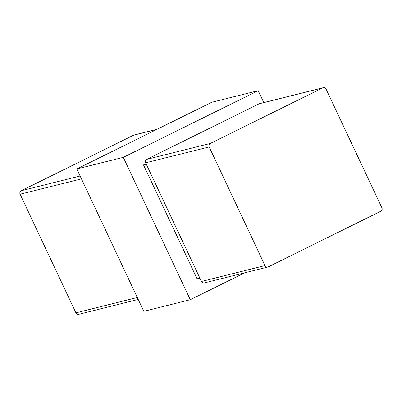 <?xml version="1.0" encoding="UTF-8"?>
<svg xmlns="http://www.w3.org/2000/svg" width="402" height="402" viewBox="0 0 402 402"><rect width="100%" height="100%" fill="white"/><g stroke="black" fill="none" stroke-linecap="round" stroke-linejoin="round"><path stroke-width="0.6" d="M199.869 278.104L197.08 278.802L143.494 164.92L146.021 163.669M323.193 87.716L259.652 103.605A2.628 2.502 76 0 0 259.174 103.781L146.76 159.348A2.628 2.502 76 0 0 145.63 162.83L201.452 281.46A2.628 2.502 76 0 0 204.337 282.897L267.873 267.008A2.628 2.502 76 0 0 268.355 266.833L380.769 211.261A2.628 2.502 76 0 0 381.9 207.779L326.077 89.154A2.628 2.502 76 0 0 322.716 87.892L210.301 143.459A2.628 2.502 76 0 0 209.166 146.941L264.988 265.571A2.628 2.502 76 0 0 267.873 267.008M157.272 129.203L134.127 134.992A2.628 2.502 76 0 0 133.645 135.167L21.231 190.739A2.628 2.502 76 0 0 20.1 194.221L75.923 312.846A2.628 2.502 76 0 0 78.807 314.284L138.203 299.435M263.797 102.565L258.2 90.671L123.303 157.353L190.292 299.706L244.728 272.797M190.292 299.706L143.8 311.329L76.812 168.976L123.303 157.353M258.2 90.671L211.708 102.294L76.812 168.976M146.283 164.222L143.494 164.92M322.716 87.892L259.174 103.781M210.301 143.459L146.76 159.348M209.166 146.941L145.63 162.83M157.041 129.318L133.645 135.167M80.124 176.011L21.231 190.739M81.47 178.875L20.1 194.221M264.988 265.571L201.452 281.46M137.293 297.5L75.923 312.846"/></g></svg>
